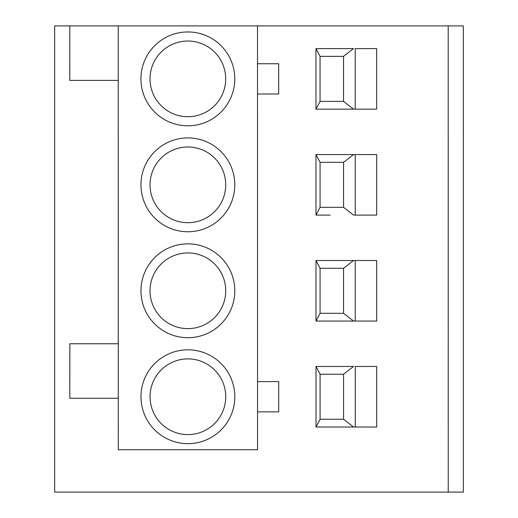 <?xml version="1.0" encoding="UTF-8"?>
<svg xmlns="http://www.w3.org/2000/svg" width="518" height="518" viewBox="0 0 518 518"><rect width="100%" height="100%" fill="white"/><g stroke="black" fill="none" stroke-linecap="round" stroke-linejoin="round"><path stroke-width="0.78" d="M257.498 63.74L278.684 63.74L278.684 94.011L257.498 94.011M320.066 207.342L320.066 162.322L343.563 162.322L343.563 207.342L320.066 207.342L315.993 215.106L315.993 154.558L320.066 162.322M320.046 101.392L343.544 101.392L343.544 56.365L320.046 56.365L320.046 101.392L315.98 109.149L376.67 109.149L376.67 48.601L355.231 48.601L355.231 109.149L330.141 109.149M150.032 184.829A37.84 37.84 90 0 0 206.799 217.605A37.84 37.84 90 0 0 206.799 152.059A37.84 37.84 90 0 0 150.032 184.829M225.699 78.878A37.84 37.84 -90 0 1 187.859 116.718A37.84 37.84 -90 0 1 150.019 78.878A37.84 37.84 -90 0 1 187.859 41.039A37.84 37.84 -90 0 1 225.699 78.878M330.154 154.558L353.535 154.558L343.563 162.322M343.563 207.342L353.535 215.106L355.251 215.106L355.251 154.558L315.993 154.558M330.154 215.106L315.993 215.106M343.544 56.365L353.516 48.601L315.98 48.601L315.98 109.149M320.046 56.365L315.98 48.601M343.544 101.392L353.516 109.149M330.141 48.601L353.516 48.601M118.246 343.764L118.24 25.9L118.24 80.394L69.807 80.394L69.807 25.9L69.794 80.394M257.517 343.764L257.498 25.9L54.655 25.9L54.655 492.1L463.357 492.1L463.345 131.857M330.154 260.515L353.535 260.515L343.563 268.272L320.066 268.272L315.993 260.515L376.69 260.515L376.69 321.056L355.251 321.056L355.251 260.515M140.954 184.829A46.924 46.924 -90 0 1 211.338 144.198A46.924 46.924 -90 0 1 211.338 225.466A46.924 46.924 -90 0 1 140.954 184.829M140.935 78.878A46.924 46.924 90 0 0 187.859 125.803A46.924 46.924 90 0 0 234.784 78.878A46.924 46.924 90 0 0 187.859 31.954A46.924 46.924 90 0 0 140.935 78.878M355.251 154.558L376.69 154.558L376.69 215.106L355.251 215.106M448.206 131.857L448.206 25.9L463.325 25.9L463.325 131.857M118.233 131.857L118.233 80.394M257.498 25.9L448.206 25.9M448.219 131.857L448.238 492.1M355.251 321.056L315.993 321.056L320.066 313.299L343.563 313.299L353.535 321.056L330.154 321.056M69.826 343.764L69.826 398.251L69.839 343.764L118.266 343.764L118.259 131.857M140.954 290.786A46.924 46.924 -90 0 1 211.338 250.149A46.924 46.924 -90 0 1 211.338 331.423A46.924 46.924 -90 0 1 140.954 290.786M150.032 290.786A37.84 37.84 90 0 0 206.799 323.556A37.84 37.84 90 0 0 206.799 258.016A37.84 37.84 90 0 0 150.032 290.786M315.993 321.056L315.993 260.515M343.563 313.299L343.563 268.272M320.066 313.299L320.066 268.272M257.517 449.721L118.266 449.721L257.53 449.721L257.53 343.764M225.731 396.743A37.84 37.84 90 0 0 187.892 358.896A37.84 37.84 90 0 0 150.052 396.743A37.84 37.84 90 0 0 187.892 434.583A37.84 37.84 90 0 0 225.731 396.743M257.53 381.604L278.716 381.604L278.716 411.875L257.53 411.875M140.967 396.743A46.924 46.924 90 0 0 187.892 443.661A46.924 46.924 90 0 0 234.816 396.743A46.924 46.924 90 0 0 187.892 349.818A46.924 46.924 90 0 0 140.967 396.743M320.085 419.256L343.576 419.25L343.576 374.229L320.085 374.229L320.085 419.256L316.012 427.013L376.703 427.013L376.703 366.466L355.264 366.466L355.264 427.013L330.173 427.013M118.279 343.764L118.279 449.721L118.266 398.251L69.826 398.251M343.576 374.229L353.548 366.466L316.012 366.466L316.012 427.013M320.085 374.229L316.012 366.466M343.576 419.25L353.548 427.013M330.173 366.466L353.548 366.466"/></g></svg>
